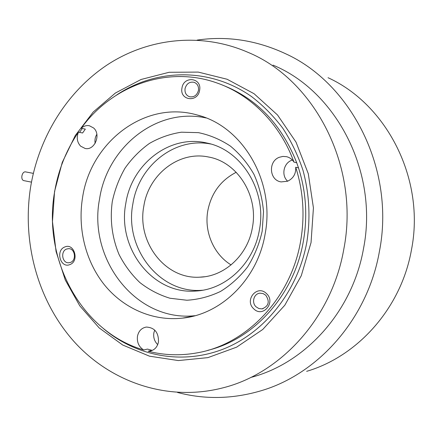 <?xml version="1.0" encoding="UTF-8"?>
<svg xmlns="http://www.w3.org/2000/svg" width="436" height="436" viewBox="0 0 436 436"><rect width="100%" height="100%" fill="white"/><g stroke="black" fill="none" stroke-linecap="round" stroke-linejoin="round"><path stroke-width="0.65" d="M33.332 173.37L25.321 171.844C23.658 171.839 22.519 173.206 21.893 175.942C21.615 178.531 22.203 180.084 23.658 180.597L31.474 182.134M236.203 172.291C220.774 180.27 211.313 193.072 207.814 210.697C203.999 231.571 213.515 254.188 231.085 264.919M306.655 371.336C357.673 356.337 401.125 308.203 411.431 250.002C425.509 179.425 386.945 104.531 328.036 77.706M252.4 227.543C258.712 195.333 237.14 161.821 208.479 156.998C178.809 150.6 148.545 174.591 143.836 206.108C136.751 241.925 164.977 279.449 199.726 277.176C224.469 276.593 247.899 255.136 252.4 227.543M177.485 392.46C204.691 399.654 232.448 399.12 260.766 390.847C318.008 374.252 367.575 318.967 379.385 251.583C395.561 169.827 351.481 83.445 285.318 53.612C256.417 40.21 227.014 35.708 197.105 40.101M210.702 144.011C174.629 136.784 138.506 166.04 132.86 203.939C124.135 247.926 159.38 294.126 202.462 290.245L202.587 290.234M250.695 377.472C304.998 363.526 352.511 311.86 363.537 248.46C378.688 171.773 335.949 90.95 272.985 65.117M259.415 229.859C267.099 190.603 241.397 149.755 206.936 143.041C169.784 134.043 131.612 164.045 125.808 203.416C116.984 248.035 152.578 294.927 196.167 291.008C225.93 289.531 253.916 263.371 259.415 229.859M343.813 249.13C360.071 166.378 314.361 79.401 247.664 52.195C200.358 31.768 147.466 38.384 106.929 65.089C66.452 92.16 38.891 137.509 30.662 186.733C21.844 241.817 37.469 300.442 73.88 341.399C110.384 382.012 167.566 402.265 223.232 387.768C280.926 373.292 331.96 317.719 343.813 249.13M262.167 231.298L263.518 211.694C262.39 198.544 259.207 186.09 253.959 174.34C247.637 163.304 239.8 153.897 230.448 146.131C220.453 139.498 209.781 135.007 198.445 132.648L181.387 132.201C170.084 133.945 159.423 137.689 149.401 143.444C139.967 150.224 131.83 158.475 125.001 168.203C119.055 178.58 114.821 189.698 112.286 201.563C109.807 219.935 112.052 237.571 119.033 254.466C124.462 265.083 131.378 274.424 139.793 282.495C148.927 289.635 158.971 294.883 169.926 298.235L186.881 300.24C198.435 299.537 209.618 296.616 220.431 291.488C230.758 285.133 239.811 276.942 247.583 266.919C254.39 256.03 259.251 244.16 262.167 231.298M54.555 191.491L52.467 221.597L56.07 251.507L65.269 279.999L79.793 305.859L99.168 327.91L122.712 345.018L149.488 356.174L178.346 360.567L207.896 357.629L236.585 347.176L262.761 329.463L284.812 305.222L301.276 275.71L311.042 242.601L313.43 207.89L308.29 173.713L296.028 142.136L277.525 114.99L254.046 93.702L227.091 79.243L198.255 72.093L169.097 72.289L141.068 79.477L115.42 93.015L93.211 112.036L75.275 135.536L62.244 162.41L54.555 191.491M206.021 117.943C156.437 107.082 107.103 147.428 99.55 199.034C87.75 258.782 135.749 322.171 195.034 315.702M96.857 134.288C95.168 137.1 94.596 140.125 95.141 143.362M198.462 90.372C197.023 95.337 194.031 97.462 189.486 96.743C186.118 95.38 184.635 92.688 185.044 88.655C186.51 83.608 189.556 81.499 194.178 82.328C197.443 83.728 198.87 86.41 198.462 90.372M256.106 306.846C251.218 302.568 253.921 293.39 260.145 293.183L263.126 293.592L265.758 295.227C269.977 301.674 268.723 306.23 261.992 308.895L258.859 308.541L256.106 306.846M66.604 249.038L68.61 248.656C75.096 248.362 76.741 260.336 70.485 262.423L68.632 262.788C62.086 263.202 60.332 251.191 66.604 249.038M292.371 160.039L291.673 160.29C283.455 163.26 281.106 175.583 287.673 181.185M103.517 328.657C135.71 355.89 181.338 365.215 222.807 349.28C264.145 333.262 297.93 291.548 306.879 241.904C310.606 217.58 309.315 193.709 302.987 170.285C297.935 155.232 291.232 141.253 282.877 128.347C273.699 116.227 263.333 105.692 251.785 96.748C210.07 67.16 156.137 68.463 116.701 94.95M82.251 128.478L79.548 132.375M154.709 330.074L153.837 332.962C153.216 337.557 154.508 341.443 157.718 344.62M265.099 234.127C257.654 279.078 221.368 314.394 182.362 318.144C152.578 321.419 123.208 308.159 104.297 284.708C85.483 261.093 77.521 228.442 82.546 197.682C90.47 142.305 144.801 99.811 197.154 114.984C242.28 125.944 275.432 181.114 265.099 234.127M137.471 336.26C138.621 331.011 141.569 327.943 146.316 327.06C154.638 327.55 158.693 332.526 158.47 341.977C157.358 347.051 154.54 350.097 150.017 351.105L148.185 351.225L151.968 350.326L147.499 349.083L143.689 349.972C138.882 346.871 136.806 342.298 137.471 336.26M78.442 132.152L82.584 132.985L85.336 129.121L81.21 128.26C83.685 126.042 86.415 125.208 89.402 125.753L93.604 127.977C101.348 134.511 94.639 150.72 85.173 148.491L80.606 146.147C77.074 142.24 76.349 137.569 78.442 132.152C66.201 150.213 58.244 170.193 54.571 192.102C42.565 258.684 80.676 331.6 143.689 349.972M296.725 162.759L298.491 167.882L295.712 167.25C296.055 173.822 293.33 178.482 287.547 181.234L281.171 181.905C269.268 180.439 267.895 161.309 279.367 157.265L282.926 156.415L286.545 156.677C289.689 157.467 292.153 159.265 293.935 162.083L296.725 162.759C281.574 124.429 256.831 98.541 222.491 85.091M293.935 162.083C280.092 123.791 250.449 94.465 216.583 82.845C166.699 65.133 111.556 86.132 81.21 128.26M199.606 90.29C197.808 102.983 179.376 100.465 181.976 88.039C183.638 75.483 202.162 77.69 199.606 90.29M253.741 308.808C244.029 300.202 257.164 284.228 266.423 293.537C276.32 302.219 262.864 318.264 253.741 308.808M64.817 246.978C74.229 242.645 79.652 261.191 69.907 264.57C60.462 268.734 55.209 250.4 64.817 246.978M207.792 350.331C253.828 339.322 294.164 295.254 303.369 241.206C307.696 216.136 306.072 191.693 298.491 167.882M148.185 351.225C164.078 355.307 180.324 355.863 196.919 352.893C246.127 344.658 290.888 298.813 300.622 241.217C304.982 215.924 303.347 191.268 295.712 167.25M209.057 157.118L208.479 156.998M204.462 276.751L199.726 277.176M208.359 143.379L206.936 143.041M202.462 290.245L196.167 291.008M194.178 82.328L194.565 82.469M261.992 308.895L263.055 308.688M68.632 262.788L68.959 262.777M193.088 316.209L182.362 318.144M200.849 116.085L197.154 114.984M286.948 156.78L286.545 156.677M151.276 350.8L150.017 351.105"/></g></svg>
